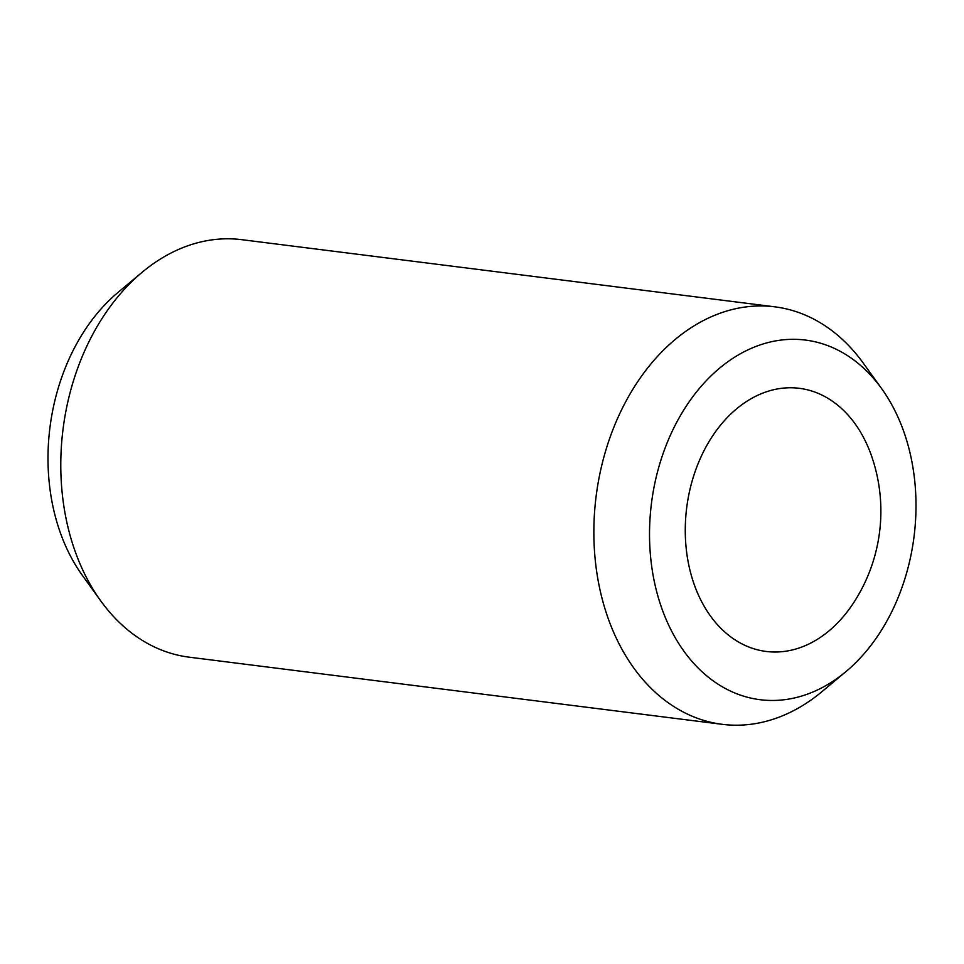 <?xml version="1.0" encoding="UTF-8"?>
<svg xmlns="http://www.w3.org/2000/svg" width="964" height="964" viewBox="0 0 964 964"><rect width="100%" height="100%" fill="white"/><g stroke="black" fill="none" stroke-linecap="round" stroke-linejoin="round"><path stroke-width="1.45" d="M835.559 403.494A132.622 96.834 97.2 0 0 700.804 457.334A132.622 96.834 97.2 0 0 729.965 636.276A132.622 96.834 97.2 0 0 852.923 603.838A167.712 167.712 0 0 0 871.552 455.972A132.622 96.834 97.2 0 0 835.559 403.494M845.946 671.607L821.882 691.706A210.393 153.625 -82.8 0 1 722.241 724.326A210.393 153.625 -82.8 0 1 664.774 700.226A210.393 153.625 -82.8 0 1 604.416 455.141A210.393 153.625 -82.8 0 1 774.827 306.829A210.393 153.625 -82.8 0 1 832.294 330.929A210.393 153.625 -82.8 0 1 863.274 363.139L881.602 388.576A181.244 132.333 -82.8 0 1 845.946 671.607A181.244 132.333 -82.8 0 1 710.613 678.957A181.244 132.333 -82.8 0 1 670.751 434.403A181.244 132.333 -82.8 0 1 854.923 360.825A181.244 132.333 -82.8 0 1 881.602 388.576M722.241 724.326L189.173 657.171A210.393 153.625 -82.8 0 1 131.707 633.071A210.393 153.625 -82.8 0 1 100.726 600.861A210.393 153.625 -82.8 0 1 142.118 272.294A210.393 153.625 -82.8 0 1 241.759 239.675L774.827 306.829M100.726 600.861L82.398 575.424A181.244 132.333 -82.8 0 1 118.054 292.393L142.118 272.294"/></g></svg>
